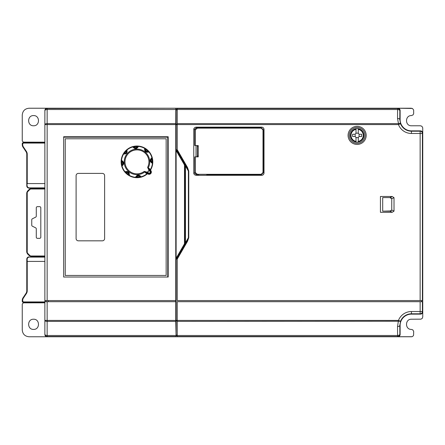 <?xml version="1.0" encoding="UTF-8"?>
<svg xmlns="http://www.w3.org/2000/svg" width="445" height="445" viewBox="0 0 445 445"><rect width="100%" height="100%" fill="white"/><g stroke="black" fill="none" stroke-linecap="round" stroke-linejoin="round"><path stroke-width="0.67" d="M254.29 174.807L261.243 174.807L263.457 172.499L263.457 129.951L261.198 127.687L197.363 127.687C195.789 127.882 194.955 128.638 194.854 129.957L195.244 129.957L195.244 145.565L194.788 145.565L194.788 129.957C194.576 129.039 195.416 128.282 197.307 127.687M197.363 127.687L197.363 128.138L261.198 128.138L263.006 129.951L263.006 172.499L261.198 174.307L197.363 174.307L197.363 174.763C195.772 174.546 194.938 173.789 194.854 172.488L194.788 156.879L198.225 156.879L198.225 145.565L195.244 145.565M197.374 145.565L197.374 156.879M197.775 156.879L197.775 155.75L198.014 156.879M198.014 145.565L198.014 146.7L197.775 145.565M261.198 174.307L261.198 174.763L206.775 174.807M209.039 174.807L229.403 174.807M231.661 174.807L252.026 174.807M263.968 148.28L263.507 148.28L263.507 166.836L263.968 166.836M263.968 148.736L263.507 148.736M263.507 166.836L263.507 167.287L263.968 167.287M361.657 134.251L359.093 134.251L359.093 136.515L361.657 136.515L361.657 134.251M355.171 136.515L355.171 134.251L352.607 134.251L352.607 136.515L355.171 136.515A2.264 2.264 0 0 0 359.093 136.515M359.093 134.251A2.264 2.264 0 0 0 355.171 134.251M356 137.344L356 142.077A6.786 6.786 0 0 1 356 128.694L356 133.428M358.264 133.428L358.264 128.694A6.786 6.786 0 0 0 356 128.694L356 129.384A6.108 6.108 0 0 0 356 141.388L356 142.077A6.786 6.786 0 0 0 358.264 142.077L358.264 137.344M363.921 135.386A6.786 6.786 0 0 1 358.264 142.077L358.264 141.388A6.108 6.108 0 0 0 358.264 129.384L358.264 128.694A6.786 6.786 0 0 1 363.921 135.386M391.75 210.007L391.75 198.787L391.75 210.007L389.892 211.186L392.156 212.315L394.014 211.141L391.75 210.007M392.156 212.315L380.436 212.315L380.436 196.479L392.156 196.479L394.014 197.652L391.75 198.787L389.892 197.608L391.333 197.93M388.351 197.608A0.679 0.679 0 0 1 388.357 197.608L382.7 197.608L382.7 211.186L391.233 210.924M392.156 196.479L389.892 197.608L382.7 197.608M206.775 127.687L206.775 127.192L199.783 127.192A2.637 2.264 0.8 0 0 198.136 127.687M206.775 127.192L209.039 127.164L209.039 127.687M229.403 127.687L229.403 127.192L209.039 127.192M229.403 127.192L231.661 127.164L231.661 127.687M252.026 127.687L252.026 127.192L231.661 127.192M252.026 127.192L254.29 127.164L254.29 127.687M263.457 147.378L263.957 147.378L263.957 129.501A2.314 2.314 0 0 0 261.643 127.192L254.29 127.192M196.39 127.142L261.643 127.142A2.364 2.364 0 0 1 264.007 129.501L264.007 172.944A2.364 2.364 0 0 1 261.643 175.308L196.39 175.308A2.637 2.264 179.2 0 1 193.764 173.055L193.764 129.395A2.637 2.264 0.8 0 1 196.39 127.142L199.783 127.192M198.153 174.774A2.637 2.264 179.2 0 0 199.783 175.258L206.775 175.258M209.039 175.258L229.403 175.258M231.661 175.258L252.026 175.258M254.29 175.258L261.643 175.258A2.314 2.314 0 0 0 263.957 172.944L263.957 168.193L263.457 168.193M263.968 168.193L263.968 147.378M252.026 174.763L252.026 175.286L254.29 175.286L254.29 174.763M229.403 174.763L229.403 175.286L231.661 175.286L231.661 174.763M206.775 174.763L206.775 175.286L209.039 175.286L209.039 174.763M196.479 156.879L196.028 156.429L196.028 146.021L196.479 145.565M420.475 314.131A2.264 2.264 45 0 0 422.739 311.867L422.739 301.693L420.141 301.693L420.141 311.533L411.436 311.533L411.436 313.797L420.141 313.797L420.141 311.533L422.405 311.533A2.264 2.264 135 0 1 420.141 313.797L420.475 314.131L411.436 314.131A11.325 11.325 0 0 0 400.111 325.451L400.111 334.495A2.264 2.264 -135 0 1 397.852 336.754L47.142 336.765A2.264 2.264 90 0 1 44.878 334.495L44.878 316.401M397.541 326.524L398.459 320.422L400.567 321.24L399.799 325.451A2.264 1.074 179.7 0 1 397.541 326.524L397.585 335.48A2.264 1.252 -0.3 0 0 399.849 334.228A110.872 0.962 -90 0 1 399.799 325.451L400.111 325.451M411.436 311.533A13.917 13.917 0 0 0 398.459 320.422L177.244 320.422L177.244 336.748L354.871 336.57M420.141 301.693L177.244 301.693L177.244 320.422L176.137 320.422L176.103 336.754L47.142 336.754A2.264 2.264 0 0 1 44.878 334.501L44.878 334.228A2.264 1.252 0 0 0 47.142 335.48L47.142 336.754L46.158 336.542L45.223 335.708L44.878 334.501L44.878 110.493A2.264 2.264 0 0 1 47.142 108.23L397.858 108.23A2.264 2.264 0 0 1 400.122 110.493L400.111 119.544L399.799 119.544A110.872 0.968 -90 0 1 399.849 110.772A2.264 1.252 -179.7 0 0 397.585 109.52L397.541 118.476A2.264 1.074 0.3 0 1 399.799 119.544L400.567 123.76A2.264 0.918 159 0 0 398.459 123.61L397.541 118.476M375.235 336.754L411.942 336.709L412.849 336.275L413.572 335.252L413.683 331.43L412.849 329.912L411.436 329.417C404.889 329.662 404.894 318.982 411.436 319.221L420.992 319.16L422.255 318.364L422.75 316.951L422.75 136.064M421.621 301.693L421.621 300.564M400.122 120.028A11.314 11.314 0 0 1 400.122 119.933L400.122 110.493A2.264 2.264 -45 0 0 397.852 108.241L370.257 108.419M422.722 148.964L422.739 133.133A2.264 2.264 135 0 0 420.475 130.869L411.436 130.869A11.325 11.325 0 0 1 400.111 119.544M422.628 148.964L422.628 196.479M422.722 196.479L422.739 300.564L177.244 300.564L177.244 257.711L176.137 259.63L176.137 320.422M177.244 335.636L176.125 335.636M354.871 336.576L357.585 336.576M357.585 336.509L370.257 336.509M372.971 336.576L370.257 336.576M372.971 336.57L375.235 336.57M357.585 108.419L177.244 108.252L177.244 124.578L176.137 124.578L176.125 149.142L177.244 151.083L177.244 124.578L398.459 124.578L398.459 123.61L177.244 123.61M357.585 108.491L370.257 108.491M44.878 128.599L44.878 110.493A2.264 2.264 -90 0 1 47.142 108.241L176.103 108.241L176.103 109.364L177.244 109.364M398.459 124.578L400.567 123.76A11.659 11.659 0 0 0 411.436 131.203L411.436 133.467A13.917 13.917 0 0 1 398.459 124.578M177.244 151.083L186.906 167.815L188.391 171.086L188.763 171.086L187.495 167.476L177.244 149.726M177.244 259.068L187.495 241.323L188.763 237.708L188.391 237.708L186.906 240.979L177.244 257.711M348.079 135.386A9.05 9.05 0 0 0 357.129 144.436A9.05 9.05 0 0 0 366.185 135.386A9.05 9.05 0 0 0 357.129 126.336A9.05 9.05 0 0 0 348.079 135.386M394.014 197.652L394.014 211.141M187.495 241.323L186.906 240.979M176.125 149.142L176.12 150.493L184.274 164.617L184.864 164.277A2.264 2.264 0 0 1 185.165 165.407L184.864 164.277A2.264 2.264 0 0 1 185.165 165.407L184.864 164.277L185.682 165.69L185.465 166.03L188.391 171.086L188.391 237.708L185.465 242.764L185.465 166.03L185.165 165.407L185.165 243.387L184.864 244.522L185.682 243.104L185.465 242.764L185.165 243.387A2.264 2.264 0 0 1 185.165 243.409A2.264 2.264 0 0 0 185.165 243.387L184.864 244.522A2.264 2.264 0 0 1 184.864 244.522L184.274 244.183L176.12 258.3L176.125 259.658M184.274 244.183A1.585 1.585 0 0 0 184.486 243.387L184.486 165.407L185.165 165.407L185.159 243.587M176.125 109.364L176.137 124.578M357.129 143.307A7.921 7.921 0 0 0 365.05 135.386A7.921 7.921 0 0 0 357.129 127.465A7.921 7.921 0 0 0 349.214 135.386A7.921 7.921 0 0 0 357.129 143.307M176.12 150.493L176.12 258.3M382.7 211.186L389.892 211.186M186.906 167.815L187.495 167.476M177.244 321.39L400.567 321.24A11.659 11.659 0 0 1 411.436 313.797L411.436 314.131M145.86 149.025A15.614 15.614 0 0 0 145.076 148.519A15.614 15.614 0 0 1 145.86 149.025M134.179 146.5A15.614 15.614 0 0 0 133.266 146.689A15.614 15.614 0 0 1 134.179 146.5M128.082 174.696A15.614 15.614 0 0 0 128.861 175.202A15.614 15.614 0 0 1 128.082 174.696M140.375 176.632A2.264 2.264 0 0 0 139.858 175.947A2.264 2.264 0 0 1 140.375 176.632L139.68 176.776L139.802 177.444A15.836 15.836 0 0 1 136.888 177.7A15.836 15.836 0 0 0 139.802 177.444A15.836 15.836 0 0 1 136.888 177.7L136.893 177.021L136.176 177.004C137.422 175.085 138.823 174.963 140.381 176.637L141.226 177.116A15.836 15.836 0 0 0 147.117 174.017A15.836 15.836 0 0 1 141.226 177.116L139.802 177.444A15.836 15.836 0 0 0 140.047 177.394M150.421 170.201L150.477 169.473A15.508 15.508 0 0 0 152.407 163.348L152.218 162.675A0.679 0.679 0 0 1 152.735 163.404L152.807 161.941A15.836 15.836 0 0 0 152.552 159.026A15.836 15.836 0 0 1 152.807 161.941L152.129 161.936L152.218 162.675A0.679 0.679 0 0 1 152.735 163.404A15.836 15.836 0 0 1 150.705 169.74L150.627 169.968A0.679 0.679 0 0 1 150.705 169.74A15.836 15.836 0 0 0 152.735 163.404L152.407 163.348C149.665 161.696 149.498 159.816 151.912 157.708L152.223 157.602L152.552 159.026A15.836 15.836 0 0 1 152.807 161.941L152.735 163.404A15.836 15.836 0 0 1 150.705 169.74A0.679 0.679 0 0 0 150.788 170.53L150.555 170.307A2.264 2.264 0 0 1 150.888 173.433A2.264 2.264 0 0 1 147.651 173.773L147.912 173.962A0.679 0.679 0 0 0 147.117 174.017L146.772 173.8L147.518 173.656L146.817 173.839A15.508 15.508 0 0 1 141.115 176.798C139.012 174.384 137.132 174.551 135.48 177.294A15.508 15.508 0 0 1 129.339 175.358L128.338 174.323L127.949 174.879A15.836 15.836 0 0 1 127.926 174.863A15.836 15.836 0 0 1 126.786 173.989A15.836 15.836 0 0 0 127.926 174.863A15.836 15.836 0 0 1 125.713 172.999L126.196 172.521L125.607 172.059A0.679 0.679 0 0 1 124.728 171.915A15.836 15.836 0 0 0 126.786 173.989A15.836 15.836 0 0 1 125.713 172.999L124.728 171.915L125.001 171.72C128.11 170.952 129.556 172.165 129.339 175.358L129.195 175.658L127.949 174.879A15.836 15.836 0 0 0 135.425 177.622L136.888 177.7L135.425 177.622A0.679 0.679 0 0 0 136.148 177.104L136.148 177.104A0.679 0.679 0 0 1 135.425 177.622L136.176 177.004A2.264 2.264 0 0 1 136.309 176.659A2.264 2.264 0 0 0 136.176 177.004M124.105 153.82L124.505 153.225L123.949 152.841A15.836 15.836 0 0 1 125.829 150.599L126.302 151.083L126.819 150.588C127.298 152.824 126.397 153.903 124.105 153.82L123.17 154.081L123.949 152.841A15.836 15.836 0 0 1 125.829 150.599L126.914 149.62L127.109 149.893L126.719 153.258L123.471 154.226A15.508 15.508 0 0 0 121.535 160.367C124.277 162.024 124.439 163.905 122.025 166.007L121.713 166.119L121.385 164.689A15.836 15.836 0 0 1 121.129 161.78L121.207 160.311A15.836 15.836 0 0 0 121.207 160.317L121.824 161.068A2.264 2.264 0 0 1 122.008 161.129M148.241 151.706A2.264 2.264 0 0 1 147.901 151.862A2.264 2.264 0 0 0 148.241 151.706L148.936 151.995A15.508 15.508 0 0 1 151.912 157.708L151.845 158.403A0.679 0.679 0 0 0 152.223 157.602A15.836 15.836 0 0 0 149.209 151.806A0.679 0.679 0 0 0 148.33 151.656L148.241 151.706C145.999 152.19 144.925 151.283 145.009 148.997L144.747 148.057L145.988 148.836A15.836 15.836 0 0 1 145.999 148.847A15.836 15.836 0 0 1 148.224 150.716L147.746 151.194L148.33 151.656A0.679 0.679 0 0 1 149.209 151.806A15.836 15.836 0 0 1 152.223 157.602A15.836 15.836 0 0 0 147.15 149.726A15.836 15.836 0 0 1 148.224 150.716L149.209 151.806L148.936 151.995C145.827 152.768 144.38 151.556 144.603 148.357A15.508 15.508 0 0 0 138.462 146.422C136.804 149.164 134.924 149.331 132.821 146.917L132.71 146.605L134.14 146.277A15.836 15.836 0 0 1 137.049 146.021L138.512 146.094A0.679 0.679 0 0 0 137.789 146.611L137.761 146.711C136.52 148.636 135.119 148.758 133.561 147.078L134.262 146.945L134.14 146.277A15.836 15.836 0 0 1 137.049 146.021L137.049 146.7L137.789 146.611A0.679 0.679 0 0 1 138.512 146.094L137.761 146.711A2.264 2.264 0 0 1 137.627 147.056A2.264 2.264 0 0 0 137.761 146.711M152.207 158.025L151.845 158.403A0.679 0.679 0 0 0 152.223 157.602A0.679 0.679 0 0 1 151.845 158.403L151.884 159.149L152.552 159.026L152.223 157.597M145.999 148.847L145.988 148.836A15.836 15.836 0 0 0 138.512 146.094A15.836 15.836 0 0 1 144.747 148.057A0.679 0.679 0 0 1 145.042 148.897L145.604 149.398L145.988 148.836A15.836 15.836 0 0 1 145.999 148.847A15.836 15.836 0 0 1 147.15 149.726M138.022 146.055A15.836 15.836 0 0 0 137.694 146.038M137.305 146.021A15.836 15.836 0 0 0 134.14 146.277L132.71 146.605A15.836 15.836 0 0 0 123.805 153.047M123.593 153.375A15.836 15.836 0 0 0 123.421 153.659M121.168 160.806A15.836 15.836 0 0 0 121.146 161.135M121.135 161.524A15.836 15.836 0 0 0 121.429 164.934M121.513 165.317A15.836 15.836 0 0 0 121.591 165.64M140.431 177.316A15.836 15.836 0 0 0 140.754 177.238M150.705 169.74L150.477 169.473L150.432 170.207A2.264 2.264 0 0 1 150.888 173.433A2.264 2.264 0 0 1 147.529 173.667L146.071 172.443L144.697 172.037L146.772 173.8M150.432 169.439L147.623 167.331M128.905 175.341L128.894 174.818A0.679 0.679 0 0 0 129.195 175.658A15.836 15.836 0 0 0 135.425 177.622A15.836 15.836 0 0 1 129.195 175.658A0.679 0.679 0 0 1 128.894 174.818A0.679 0.679 0 0 0 129.195 175.658L127.949 174.879A15.836 15.836 0 0 1 127.926 174.863L127.949 174.879M125.696 172.009A2.264 2.264 0 0 1 125.779 171.965A2.264 2.264 0 0 0 125.696 172.009L125.001 171.72A15.508 15.508 0 0 1 122.025 166.007L122.097 165.312A0.679 0.679 0 0 0 121.713 166.119A15.836 15.836 0 0 0 124.728 171.915A0.679 0.679 0 0 0 125.607 172.059L125.696 172.009C127.938 171.525 129.017 172.432 128.928 174.724A2.264 2.264 0 0 0 129.044 173.856A2.264 2.264 0 0 1 128.933 174.713M125.713 172.999L124.728 171.909A15.836 15.836 0 0 1 121.713 166.119A0.679 0.679 0 0 1 122.097 165.312L122.052 164.567L121.385 164.689A15.836 15.836 0 0 1 121.129 161.78L121.808 161.78L121.824 161.068C123.743 162.308 123.866 163.71 122.191 165.267M122.286 161.257A2.264 2.264 0 0 1 122.809 161.657M123.031 164.555A2.264 2.264 0 0 1 122.431 165.134M123.488 153.798L124.01 153.786A0.679 0.679 0 0 0 123.17 154.081A15.836 15.836 0 0 0 121.207 160.311A0.679 0.679 0 0 0 121.724 161.04A0.679 0.679 0 0 1 121.207 160.311A15.836 15.836 0 0 1 123.17 154.081A0.679 0.679 0 0 1 124.01 153.786A0.679 0.679 0 0 0 123.17 154.081L123.949 152.841M133.561 147.078L132.821 146.917A15.508 15.508 0 0 0 127.109 149.893L126.819 150.588A2.264 2.264 0 0 1 126.97 150.927A2.264 2.264 0 0 0 126.819 150.588M125.829 150.599L126.914 149.62A15.836 15.836 0 0 1 132.71 146.605A0.679 0.679 0 0 1 133.517 146.984A0.679 0.679 0 0 0 132.71 146.605A15.836 15.836 0 0 0 126.914 149.62A0.679 0.679 0 0 0 126.769 150.499L126.769 150.499A0.679 0.679 0 0 1 126.914 149.62A0.679 0.679 0 0 0 126.769 150.499M145.003 149.003A2.264 2.264 0 0 0 145.076 150.627A2.264 2.264 0 0 1 145.003 149.003L145.042 148.897A0.679 0.679 0 0 0 144.747 148.057A15.836 15.836 0 0 0 138.512 146.094L137.049 146.021M152.118 162.653A2.264 2.264 0 0 1 151.773 162.52A2.264 2.264 0 0 0 152.118 162.653C150.193 161.407 150.071 160.005 151.751 158.448A2.264 2.264 0 0 0 151.061 158.971A2.264 2.264 0 0 1 151.739 158.453M149.259 169.222L148.33 167.698A12.777 12.777 0 0 0 127.192 153.636A12.777 12.777 0 0 1 127.192 153.636A12.777 12.777 0 0 0 144.697 172.037L144.213 171.397A11.976 11.976 0 0 1 127.804 154.154A11.976 11.976 0 0 1 147.618 167.337L148.535 169.506L148.969 168.983L150.432 170.207L150.015 170.746A1.585 1.585 0 0 1 150.315 173.055A1.585 1.585 0 0 1 147.985 173.161L147.529 173.667A2.264 2.264 0 0 0 147.651 173.773L147.912 173.962A0.679 0.679 0 0 0 147.117 174.017A0.679 0.679 0 0 1 147.323 173.9L147.117 174.017A15.836 15.836 0 0 1 141.226 177.116A0.679 0.679 0 0 1 140.425 176.732A0.679 0.679 0 0 0 141.226 177.116L139.802 177.444M144.213 171.397L146.505 171.92L146.071 172.443L146.355 172.682M148.374 172.905A1.129 1.129 0 0 1 148.196 171.364A1.129 1.129 0 0 1 149.832 171.175A1.129 1.129 0 0 1 150.01 172.716A1.129 1.129 0 0 1 148.374 172.905M126.992 150.983A2.264 2.264 0 0 1 127.036 152.207A2.264 2.264 0 0 0 126.992 150.983M125.74 153.753A2.264 2.264 0 0 1 125.384 153.87A2.264 2.264 0 0 0 125.74 153.753M125.373 153.875A2.264 2.264 0 0 1 124.116 153.82A2.264 2.264 0 0 0 125.373 153.875M151.717 162.492A2.264 2.264 0 0 1 151.345 162.253A2.264 2.264 0 0 0 151.717 162.492M151.339 162.247A2.264 2.264 0 0 1 151.05 161.969A2.264 2.264 0 0 0 151.339 162.247M151.039 161.958A2.264 2.264 0 0 1 150.816 161.657A2.264 2.264 0 0 0 151.039 161.958M150.644 159.649A2.264 2.264 0 0 1 150.811 159.316A2.264 2.264 0 0 0 150.644 159.649M150.816 159.299A2.264 2.264 0 0 1 151.055 158.976A2.264 2.264 0 0 0 150.816 159.299M147.846 151.879A2.264 2.264 0 0 1 147.006 151.984A2.264 2.264 0 0 0 147.846 151.879M146.989 151.984A2.264 2.264 0 0 1 146.622 151.923A2.264 2.264 0 0 0 146.989 151.984M137.605 147.111A2.264 2.264 0 0 1 137.082 147.785A2.264 2.264 0 0 0 137.605 147.111M137.066 147.796A2.264 2.264 0 0 1 136.765 148.013A2.264 2.264 0 0 0 137.066 147.796M134.763 148.185A2.264 2.264 0 0 1 133.561 147.089A2.264 2.264 0 0 0 134.763 148.185M125.818 171.948A2.264 2.264 0 0 1 126.391 171.764A2.264 2.264 0 0 0 125.818 171.948M126.397 171.764A2.264 2.264 0 0 1 126.808 171.731A2.264 2.264 0 0 0 126.397 171.764M126.814 171.731A2.264 2.264 0 0 1 127.342 171.798A2.264 2.264 0 0 0 126.814 171.731M128.861 173.083A2.264 2.264 0 0 1 129.044 173.85A2.264 2.264 0 0 0 128.861 173.083M136.337 176.609A2.264 2.264 0 0 1 136.571 176.237A2.264 2.264 0 0 0 136.337 176.609M136.582 176.231A2.264 2.264 0 0 1 136.854 175.936A2.264 2.264 0 0 0 136.582 176.231M136.871 175.925A2.264 2.264 0 0 1 137.171 175.708A2.264 2.264 0 0 0 136.871 175.925M139.179 175.53A2.264 2.264 0 0 1 139.513 175.697A2.264 2.264 0 0 0 139.179 175.53M139.524 175.703A2.264 2.264 0 0 1 139.847 175.942A2.264 2.264 0 0 0 139.524 175.703M76.101 238.565A2.264 2.264 0 0 0 78.365 240.828L102.35 240.828A2.264 2.264 0 0 0 104.614 238.565L104.614 175.664A2.264 2.264 0 0 0 102.35 173.4L78.365 173.4A2.264 2.264 0 0 0 76.101 175.664L76.101 238.565M65.243 275.449L166.157 275.449L166.157 138.779L65.243 138.779L65.243 275.449M167.743 277.029L167.743 137.194L63.657 137.194L63.657 277.029L167.743 277.029M175.825 335.48L47.142 335.48L47.142 321.39A2.264 0.968 180 0 1 44.878 320.422L47.142 320.422L47.142 321.39L175.753 321.39L176.103 336.754M175.753 320.422L175.758 301.693L47.142 301.693L47.142 320.422L175.753 320.422L175.753 321.39M168.193 136.743L168.193 277.029L63.657 277.029L63.657 136.743L168.193 136.743L63.657 136.743L63.657 137.194M175.758 301.693L175.758 300.564L44.878 300.564M175.753 300.564L175.753 124.578L44.878 124.578L44.878 110.772A2.264 2.264 0 0 1 47.142 108.508L176.103 108.241M47.142 108.23L29.036 108.23L64.108 108.23L47.142 108.23L45.729 108.725L44.889 110.243L44.878 124.578L44.878 110.772A2.264 1.252 180 0 1 47.142 109.52L175.825 109.52L175.753 124.578M176.114 109.364L176.125 111.4M175.836 108.508L175.825 109.52M47.142 108.241L47.142 300.564M176.131 330.896L175.814 297.839L176.137 297.644M422.75 308.936L422.75 311.166A2.264 2.264 0 0 1 422.739 311.378L422.75 300.826M400.111 334.495L399.849 334.228A2.264 2.264 135 0 1 397.585 336.492L398.114 336.754L399.065 336.42L400.066 335.007L400.122 325.067A11.314 11.314 0 0 1 400.122 324.972A11.314 11.314 0 0 0 400.122 325.067L400.122 334.501A2.264 2.264 0 0 1 397.858 336.765L411.436 336.765M422.75 144.174L422.739 133.622A2.264 2.264 0 0 1 422.75 133.834L422.733 127.793L421.899 126.274L420.486 125.779L411.436 125.774C404.894 126.018 404.889 115.338 411.436 115.578L413.038 114.916L413.683 113.57L413.644 109.993L412.42 108.458L397.858 108.23L399.271 108.725L400.066 109.993L400.122 119.933L400.122 110.493L399.849 110.772A2.264 2.264 45 0 0 397.585 108.508L177.244 108.508M175.936 297.171L175.814 129.946L176.131 114.098M176.125 333.6L176.114 335.636M46.007 301.693L46.007 300.564M47.142 301.693L44.878 301.693M380.436 197.608L380.436 211.186L380.436 197.608M64.108 336.765L29.036 336.765L64.108 336.765M152.807 336.765L159.822 336.765L152.807 336.765M167.971 336.765L174.985 336.765L167.971 336.765M411.436 108.23L397.858 108.23M44.878 302.828L23.379 302.85L22.25 303.985L22.25 329.979C22.662 334.095 24.926 336.359 29.036 336.765M33.564 329.417C40.106 329.662 40.106 318.982 33.564 319.221C27.012 318.97 27.012 329.667 33.564 329.417M29.036 108.23C24.926 108.641 22.662 110.905 22.25 115.021L22.25 141.015L23.379 142.144L44.878 142.172M33.564 125.774C40.106 126.018 40.106 115.338 33.564 115.578C27.012 115.327 27.012 126.024 33.564 125.774M44.878 256.442L31.106 256.442L29.503 255.78L31.05 256.492L31.106 255.992A1.808 1.808 -157.4 0 1 29.821 255.463L29.503 255.78L27.434 253.711L26.772 252.115L27.223 252.115A1.808 1.808 -111.2 0 0 27.757 253.394L29.821 255.463M27.223 252.115L27.223 192.885L26.772 192.885L26.722 252.165L27.384 253.761L27.757 253.394M44.878 256.492L31.05 256.492L29.453 255.831L27.384 253.761L26.722 252.165L26.722 192.835L27.384 191.233L26.772 192.885L27.384 191.233L29.453 189.164L31.05 188.502L29.453 189.164L31.106 188.552L31.106 189.008A1.808 1.808 -21.2 0 0 29.821 189.537L27.757 191.606L27.434 191.289L29.503 189.22L29.821 189.537M36.279 237.207L36.279 228.858A1.129 1.129 0 0 0 35.656 227.846L32.379 226.205A1.129 1.129 0 0 1 31.751 225.192L31.751 219.802A1.129 1.129 0 0 1 32.379 218.79L35.656 217.154A1.129 1.129 0 0 0 36.279 216.142L36.279 207.793A1.129 1.129 0 0 1 37.408 206.658L39.672 206.658A1.129 1.129 0 0 1 40.806 207.793L40.806 237.207A1.129 1.129 0 0 1 39.672 238.336L37.408 238.336A1.129 1.129 0 0 1 36.279 237.207M422.75 159.221L422.75 159.577M422.75 172.043L422.75 172.421M422.75 172.788L422.75 173.094M422.75 215.858L422.75 216.76M422.75 221.115L422.75 221.938M422.75 285.779L422.75 285.406M422.75 272.952L422.75 272.579M422.75 272.207L422.75 271.8M422.75 228.163L422.75 227.334M422.75 176.465L422.75 177.038L422.75 176.381L422.305 176.837M44.878 257.104L44.878 256.787M44.878 143.079L23.83 143.079L23.379 142.628A1.135 1.129 -135 0 0 22.25 143.757L22.25 144.647A4.528 4.528 0 0 0 23.012 147.162L26.016 151.667L26.389 151.417A4.978 4.978 0 0 1 27.228 154.176L27.228 183.579L26.778 185.843A2.264 2.264 135 0 0 29.036 188.107L44.878 187.89M27.128 185.493C27.184 186.939 27.896 187.734 29.264 187.879L44.878 187.879M23.83 143.079A1.135 1.129 -135 0 0 22.701 144.208L22.701 144.647A4.077 4.077 0 0 0 23.385 146.911L23.012 147.162M26.389 151.417L23.385 146.911M27.228 183.579L44.878 183.579M44.878 261.415L27.228 261.415L27.128 259.502C27.184 258.055 27.896 257.26 29.264 257.115L44.661 256.893M44.878 302.372L23.379 302.372L23.83 301.921A1.135 1.129 -45 0 1 22.701 300.792L22.701 300.347A4.077 4.077 0 0 1 23.385 298.089L26.389 293.583A4.978 4.978 0 0 0 27.228 290.819L27.228 261.415M23.83 301.921L44.878 301.921M23.379 142.628L44.878 142.628M26.778 185.843L26.778 154.176A4.528 4.528 0 0 0 26.016 151.667M44.878 257.115L29.264 257.115M26.389 293.583L26.016 293.333A4.528 4.528 0 0 0 26.778 290.819L26.778 259.151A2.264 2.264 45 0 1 29.036 256.893M26.016 293.333L23.012 297.839A4.528 4.528 0 0 0 22.25 300.347L22.25 301.243A1.135 1.129 -45 0 0 23.379 302.372M261.198 128.138L261.198 127.687M263.006 129.951L263.457 129.951M263.006 172.499L263.457 172.499M197.307 174.757C195.366 174.056 194.526 173.3 194.788 172.488L195.244 172.488L195.244 156.879M197.363 174.307L195.244 172.488M195.244 129.957L197.363 128.138M193.764 129.395L194.865 129.412M196.39 175.308L199.783 175.258M194.865 173.038L193.764 173.055M422.739 311.867L422.405 311.533L422.405 301.693M420.475 130.869L420.141 131.203A2.264 2.264 45 0 1 422.405 133.467L422.405 300.564M420.141 300.564L420.141 133.467L422.405 133.467L422.739 133.133M411.436 133.467L420.141 133.467L420.141 131.203L411.436 131.203L411.436 130.869M177.244 320.906L176.137 320.906M177.244 335.13L176.125 335.13M397.852 108.241L397.585 109.52L177.244 109.52M188.763 171.086L188.763 237.708M184.486 243.387L185.165 243.387M184.274 164.617A1.585 1.585 0 0 1 184.486 165.407M177.244 124.094L176.137 124.094M177.244 109.865L176.125 109.865M177.244 336.492L397.585 336.492L397.585 335.48L177.244 335.48M140.804 177.093L140.425 176.732A0.679 0.679 0 0 0 141.226 177.116M139.68 176.776A15.158 15.158 0 0 1 136.893 177.021A1.585 1.585 0 0 1 139.68 176.776M128.338 174.323A15.158 15.158 0 0 1 126.196 172.521A1.585 1.585 0 0 1 128.338 174.323M122.097 165.312L122.097 165.312A0.679 0.679 0 0 0 121.713 166.119L121.385 164.689M122.052 164.567A15.158 15.158 0 0 1 121.808 161.78A1.585 1.585 0 0 1 122.052 164.567M121.724 161.04L121.724 161.04A0.679 0.679 0 0 1 121.207 160.311L121.129 161.78M125.368 152.101A15.158 15.158 0 0 1 126.302 151.083A1.585 1.585 0 0 1 124.505 153.225A15.158 15.158 0 0 1 125.368 152.101M133.138 146.622L133.517 146.984A0.679 0.679 0 0 0 132.71 146.605M134.262 146.945A15.158 15.158 0 0 1 137.049 146.7A1.585 1.585 0 0 1 134.262 146.945M145.031 148.374L145.042 148.897A0.679 0.679 0 0 0 144.747 148.057L145.988 148.836M145.604 149.398A15.158 15.158 0 0 1 147.746 151.194A1.585 1.585 0 0 1 145.604 149.398M151.884 159.149A15.158 15.158 0 0 1 152.129 161.936A1.585 1.585 0 0 1 151.884 159.149M147.985 173.161L146.505 171.92M148.535 169.506L150.015 170.746M148.357 173.177A1.357 1.357 0 0 0 150.193 172.849A1.357 1.357 0 0 0 149.848 170.902A1.357 1.357 0 0 0 148.013 171.23A1.357 1.357 0 0 0 148.357 173.177M175.836 336.492L47.142 336.492A2.264 2.264 180 0 1 44.878 334.228M175.753 123.61L47.142 123.61A2.264 0.968 180 0 0 44.878 124.578M48.271 300.564L48.271 301.693M27.223 192.885A1.808 1.808 -67.4 0 1 27.757 191.606M44.878 189.008L31.106 189.008M44.878 188.502L31.05 188.502L44.878 188.552M31.106 255.992L44.878 255.992M22.25 143.757L22.701 144.208M22.25 144.647L22.701 144.647M27.228 154.176L26.778 154.176M26.778 259.151L27.128 259.502M26.778 290.819L27.228 290.819M23.012 297.839L23.385 298.089M22.701 300.347L22.25 300.347M22.701 300.792L22.25 301.243M184.864 164.277L185.571 165.501M185.165 165.407L184.964 164.478M184.864 244.516L185.571 243.293M149.209 151.806L148.224 150.716M150.788 170.535L150.482 170.246M422.75 285.846L422.75 286.346L422.75 285.846M422.75 159.149L422.75 158.654L422.75 159.149"/></g></svg>
